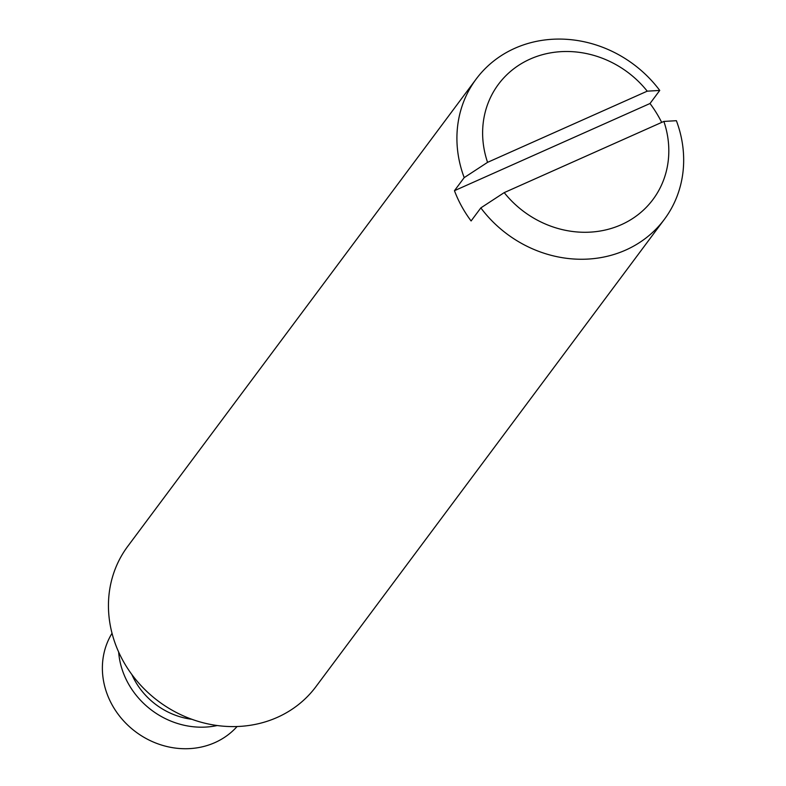 <?xml version="1.0" encoding="UTF-8"?>
<svg xmlns="http://www.w3.org/2000/svg" width="786" height="786" viewBox="0 0 786 786"><rect width="100%" height="100%" fill="white"/><g stroke="black" fill="none" stroke-linecap="round" stroke-linejoin="round"><path stroke-width="1.18" d="M504.209 192.619L663.875 121.427A96.373 86.902 -143.3 0 1 621.254 224.717A96.373 86.902 -143.3 0 1 504.209 192.619L480.836 207.897L471.099 220.954A117.369 105.835 36.7 0 1 454.455 190.693L464.202 177.626L487.566 162.348A96.373 86.902 -143.3 0 1 530.186 59.058A96.373 86.902 -143.3 0 1 647.232 91.166L487.566 162.348M464.202 177.626A117.369 105.835 -143.3 0 1 476.198 79.013L127.735 546.349A117.369 105.835 -143.3 0 0 138.483 682.779A117.369 105.835 -143.3 0 0 277.291 717.382A117.369 105.835 -143.3 0 0 315.923 686.669L664.386 219.323A117.369 105.835 -143.3 0 0 676.382 120.7L663.875 121.427M647.232 91.166L659.749 90.439L650.012 103.506L454.455 190.693M237.077 726.529A78.246 70.553 -143.3 0 1 214.932 742.593A78.246 70.553 -143.3 0 1 124.512 721.853A78.246 70.553 -143.3 0 1 112.034 633.29M217.25 725.527A78.246 70.553 -143.3 0 1 118.647 652.016M191.872 719.288A70.426 63.499 -143.3 0 1 131.871 674.555M664.386 219.323A117.369 105.835 -143.3 0 1 625.754 250.046A117.369 105.835 -143.3 0 1 480.836 207.897M476.198 79.013A117.369 105.835 -143.3 0 1 659.749 90.439M661.684 122.4A117.369 105.835 36.7 0 0 650.012 103.506"/></g></svg>
